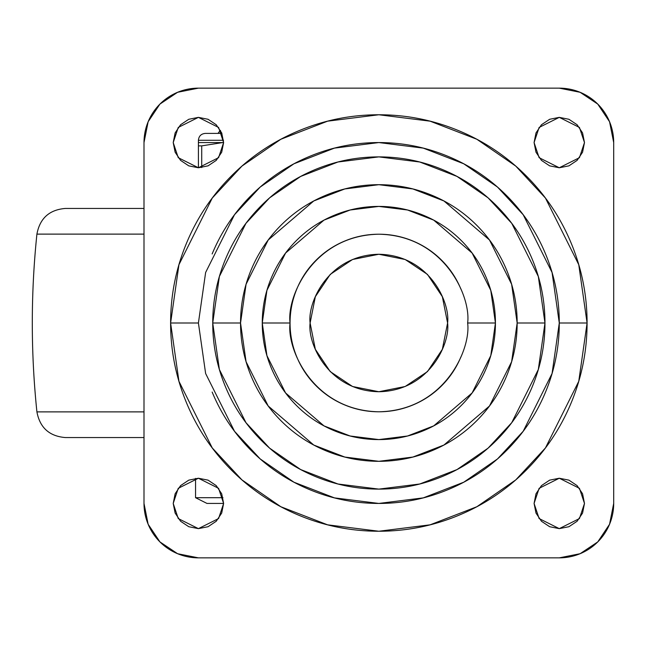 <?xml version="1.0" encoding="UTF-8"?>
<svg xmlns="http://www.w3.org/2000/svg" width="646" height="646" viewBox="0 0 646 646"><rect width="100%" height="100%" fill="white"/><g stroke="black" fill="none" stroke-linecap="round" stroke-linejoin="round"><path stroke-width="0.97" d="M201.714 167.556L201.714 145.875L222.757 142.564L201.714 145.875L201.714 167.516M201.714 145.875L198.411 145.875L198.411 167.766L198.411 142.564L198.411 145.875L201.714 145.875L222.757 142.564L201.714 145.875M222.757 142.564L198.411 142.564L222.757 142.564M195.552 478.387L195.552 497.703L222.967 497.703L195.552 497.703L207.003 503.436L223.621 503.436L218.574 518.56L198.411 528.638L178.248 518.56L173.209 503.436L178.248 488.311L198.411 478.234L218.574 488.311L223.621 503.436L221.699 493.786L216.232 485.614L208.06 480.148L198.411 478.234L188.769 480.148L180.589 485.614L175.131 493.786L173.209 503.436L175.131 513.077L180.589 521.257L188.769 526.716L198.411 528.638L208.06 526.716L216.232 521.257L221.699 513.077L223.621 503.436M198.411 142.564L198.411 140.271L223.516 140.271L198.411 140.271C198.823 136.104 201.116 133.811 205.291 133.399L221.893 133.399M460.873 356.98C456.367 367.857 449.955 377.458 441.63 385.783C433.305 394.108 423.703 400.52 412.826 405.026C401.949 409.532 390.62 411.785 378.847 411.785C367.073 411.785 355.752 409.532 344.875 405.026C333.998 400.52 324.397 394.108 316.072 385.783C307.746 377.458 301.327 367.857 296.821 356.98C292.315 346.103 290.062 334.773 290.062 323C286.493 297.031 313.132 235.427 378.847 234.215C444.561 235.427 471.2 297.031 467.631 323L495.434 323L490.774 290.353L472.121 253.046L433.716 220.125L407.545 209.998L378.847 206.413L350.148 209.998L323.985 220.125L285.58 253.046L266.927 290.353L262.26 323L290.062 323C290.062 311.227 292.315 299.897 296.821 289.02C301.327 278.143 307.746 268.542 316.072 260.217C324.397 251.892 333.998 245.48 344.875 240.974C355.752 236.468 367.073 234.215 378.847 234.215C390.62 234.215 401.949 236.468 412.826 240.974C423.703 245.48 433.305 251.892 441.63 260.217C449.955 268.542 456.367 278.143 460.873 289.02M212.146 253.951C221.303 231.841 234.345 212.332 251.262 195.415C268.179 178.498 287.696 165.457 309.797 156.3C331.907 147.143 354.92 142.564 378.847 142.564C402.773 142.564 425.795 147.143 447.896 156.3C470.005 165.457 489.515 178.498 506.432 195.415C523.357 212.332 536.39 231.841 545.547 253.951C554.704 276.06 559.283 299.074 559.283 323L552.064 373.525L523.195 431.262L497.493 458.943L463.755 482.207L423.267 497.88L378.847 503.436L334.434 497.88L293.938 482.207L260.209 458.943L234.498 431.262L205.63 373.525L198.411 323L205.63 272.475L234.498 214.738L260.209 187.057L293.938 163.793L334.434 148.12L378.847 142.564L423.267 148.12L463.755 163.793L497.493 187.057L523.195 214.738L552.064 272.475L559.283 323L587.085 323L578.759 264.69L545.442 198.056L515.774 166.111L476.845 139.261L430.107 121.173L378.847 114.762L327.587 121.173L280.857 139.261L241.927 166.111L212.259 198.056L178.942 264.69L170.609 323L198.411 323L170.609 323C170.609 350.616 175.898 377.175 186.46 402.692C197.03 428.201 212.074 450.722 231.599 470.248C251.132 489.773 273.646 504.817 299.163 515.387C324.672 525.957 351.238 531.238 378.847 531.238C406.463 531.238 433.022 525.957 458.539 515.387C484.048 504.817 506.569 489.773 526.094 470.248C545.62 450.722 560.671 428.201 571.234 402.692C581.804 377.175 587.085 350.616 587.085 323C587.085 295.384 581.804 268.825 571.234 243.308C560.671 217.799 545.62 195.278 526.094 175.752C506.569 156.227 484.048 141.183 458.539 130.613C433.022 120.043 406.463 114.762 378.847 114.762C351.238 114.762 324.672 120.043 299.163 130.613C273.646 141.183 251.132 156.227 231.599 175.752C212.074 195.278 197.03 217.799 186.46 243.308C175.898 268.825 170.609 295.384 170.609 323L178.942 381.31L212.259 447.944L241.927 479.889L280.857 506.739L327.587 524.827L378.847 531.238L430.107 524.827L476.845 506.739L515.774 479.889L545.442 447.944L578.759 381.31L587.085 323L559.283 323C559.283 346.926 554.704 369.94 545.547 392.049C536.39 414.159 523.357 433.668 506.432 450.585C489.515 467.502 470.005 480.543 447.896 489.7C425.795 498.857 402.773 503.436 378.847 503.436C354.92 503.436 331.907 498.857 309.797 489.7C287.696 480.543 268.179 467.502 251.262 450.585C234.345 433.668 221.303 414.159 212.146 392.049M544.966 323L538.32 276.488L511.737 223.33L488.077 197.846L457.021 176.431L419.738 162.001L378.847 156.889L337.963 162.001L300.681 176.431L269.624 197.846L245.956 223.33L219.382 276.488L212.736 323L240.538 323L246.069 284.272L268.203 240.013L313.762 200.963L344.803 188.947L378.847 184.691L412.891 188.947L443.939 200.963L489.498 240.013L511.624 284.272L517.163 323L544.966 323C544.966 300.971 540.75 279.783 532.32 259.434C523.89 239.077 511.882 221.118 496.306 205.541C480.737 189.964 462.77 177.957 442.421 169.527C422.064 161.104 400.875 156.889 378.847 156.889C356.818 156.889 335.629 161.104 315.28 169.527C294.931 177.957 276.964 189.964 261.388 205.541C245.811 221.118 233.812 239.077 225.381 259.434C216.951 279.783 212.736 300.971 212.736 323C212.736 345.029 216.951 366.217 225.381 386.566C233.812 406.923 245.811 424.882 261.388 440.459C276.964 456.036 294.931 468.043 315.28 476.473C335.629 484.896 356.818 489.111 378.847 489.111C400.875 489.111 422.064 484.896 442.421 476.473C462.77 468.043 480.737 456.036 496.306 440.459C511.882 424.882 523.89 406.923 532.32 386.566C540.75 366.217 544.966 345.029 544.966 323L517.163 323C517.163 341.338 513.651 358.982 506.634 375.932C499.616 392.873 489.62 407.828 476.651 420.804C463.683 433.773 448.72 443.762 431.778 450.779C414.837 457.804 397.193 461.309 378.847 461.309C360.508 461.309 342.865 457.804 325.923 450.779C308.974 443.762 294.019 433.773 281.05 420.804C268.082 407.828 258.085 392.873 251.068 375.932C244.051 358.982 240.538 341.338 240.538 323C240.538 304.662 244.051 287.018 251.068 270.068C258.085 253.127 268.082 238.172 281.05 225.196C294.019 212.227 308.974 202.238 325.923 195.221C342.865 188.196 360.508 184.691 378.847 184.691C397.193 184.691 414.837 188.196 431.778 195.221C448.72 202.238 463.683 212.227 476.651 225.196C489.62 238.172 499.616 253.127 506.634 270.068C513.651 287.018 517.163 304.662 517.163 323L511.624 361.728L489.498 405.987L443.939 445.037L412.891 457.053L378.847 461.309L344.803 457.053L313.762 445.037L268.203 405.987L246.069 361.728L240.538 323L212.736 323L219.382 369.512L245.956 422.67L269.624 448.154L300.681 469.569L337.963 483.999L378.847 489.111L419.738 483.999L457.021 469.569L488.077 448.154L511.737 422.67L538.32 369.512L544.966 323M223.621 142.564L218.574 157.689L198.411 167.766L178.248 157.689L173.209 142.564L178.248 127.44L198.411 117.362L218.574 127.44L223.621 142.564L221.699 132.923L216.232 124.743L208.06 119.284L198.411 117.362L188.769 119.284L180.589 124.743L175.131 132.923L173.209 142.564L175.131 152.214L180.589 160.386L188.769 165.852L198.411 167.766L208.06 165.852L216.232 160.386L221.699 152.214L223.621 142.564M584.485 142.564L579.446 157.689L559.283 167.766L539.119 157.689L534.081 142.564L539.119 127.44L559.283 117.362L579.446 127.44L584.485 142.564L582.571 132.923L577.104 124.743L568.932 119.284L559.283 117.362L549.641 119.284L541.461 124.743L535.994 132.923L534.081 142.564L535.994 152.214L541.461 160.386L549.641 165.852L559.283 167.766L568.932 165.852L577.104 160.386L582.571 152.214L584.485 142.564M584.485 503.436L579.446 518.56L559.283 528.638L539.119 518.56L534.081 503.436L539.119 488.311L559.283 478.234L579.446 488.311L584.485 503.436L582.571 493.786L577.104 485.614L568.932 480.148L559.283 478.234L549.641 480.148L541.461 485.614L535.994 493.786L534.081 503.436L535.994 513.077L541.461 521.257L549.641 526.716L559.283 528.638L568.932 526.716L577.104 521.257L582.571 513.077L584.485 503.436M198.411 557.853L177.593 553.711L159.933 541.913L148.136 524.261L144.001 503.436L144.001 142.564A54.417 54.417 0 0 1 198.411 88.147L559.283 88.147A54.417 54.417 0 0 1 613.7 142.564L613.7 503.436A54.417 54.417 0 0 1 559.283 557.853L198.411 557.853A54.417 54.417 0 0 1 144.001 503.436L144.001 142.564L148.136 121.739L159.933 104.087L177.593 92.289L198.411 88.147L559.283 88.147L580.108 92.289L597.76 104.087L609.558 121.739L613.7 142.564L613.7 503.436L609.558 524.261L597.76 541.913L580.108 553.711L559.283 557.853L198.411 557.853L177.593 553.711M262.26 323C262.26 338.464 265.215 353.33 271.134 367.614C277.053 381.899 285.475 394.512 296.409 405.438C307.343 416.371 319.948 424.793 334.232 430.712C348.517 436.631 363.391 439.587 378.847 439.587C394.31 439.587 409.184 436.631 423.469 430.712C437.746 424.793 450.359 416.371 461.292 405.438C472.218 394.512 480.648 381.899 486.559 367.614C492.478 353.33 495.434 338.464 495.434 323C495.434 307.536 492.478 292.67 486.559 278.386C480.648 264.101 472.218 251.488 461.292 240.562C450.359 229.629 437.746 221.207 423.469 215.288C409.184 209.369 394.31 206.413 378.847 206.413C363.391 206.413 348.517 209.369 334.232 215.288C319.948 221.207 307.343 229.629 296.409 240.562C285.475 251.488 277.053 264.101 271.134 278.386C265.215 292.67 262.26 307.536 262.26 323L266.927 355.647L285.58 392.954L323.985 425.875L350.148 436.002L378.847 439.587L407.545 436.002L433.716 425.875L472.121 392.954L490.774 355.647L495.434 323L467.631 323C471.2 348.969 444.561 410.573 378.847 411.785C313.132 410.573 286.493 348.969 290.062 323L262.26 323M65.399 208.44L144.001 208.44L65.399 208.44C49.371 209.748 39.874 218.308 36.911 234.118L144.001 234.118L36.911 234.118C30.766 293.373 30.766 352.627 36.911 411.882L144.001 411.882L36.911 411.882C39.874 427.692 49.371 436.252 65.399 437.56L144.001 437.56L65.399 437.56M310.112 323C307.351 302.893 327.974 255.202 378.847 254.266C429.727 255.202 450.351 302.893 447.589 323C450.351 343.107 429.727 390.798 378.847 391.734C327.974 390.798 307.351 343.107 310.112 323L315.345 349.308L330.243 371.603L352.546 386.502L378.847 391.734L405.155 386.502L427.45 371.603L442.357 349.308L447.589 323L442.357 296.692L427.45 274.397L405.155 259.498L378.847 254.266L352.546 259.498L330.243 274.397L315.345 296.692L310.112 323M220.528 130.476L218.461 132.543L218.461 133.399"/></g></svg>
